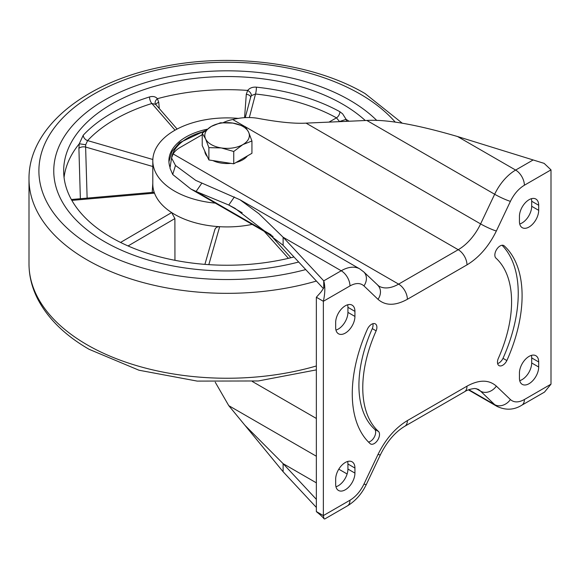 <?xml version="1.0" encoding="UTF-8"?>
<svg xmlns="http://www.w3.org/2000/svg" width="580" height="580" viewBox="0 0 580 580"><rect width="100%" height="100%" fill="white"/><g stroke="black" fill="none" stroke-linecap="round" stroke-linejoin="round"><path stroke-width="0.87" d="M495.748 257.94A7.446 4.299 -60 0 1 495.465 251.85A7.446 4.299 -60 0 1 500.112 245.942A7.446 4.299 -60 0 1 503.832 245.572A7.446 4.299 -60 0 1 504.049 245.71A120.089 69.332 -60 0 1 506.862 360.557A7.446 4.299 -60 0 1 499.01 365.61A7.446 4.299 -60 0 1 498.213 358.657A105.234 60.755 120 0 0 495.748 257.94M367.502 328.94A7.446 4.299 -60 0 1 371.628 324.256A7.446 4.299 -60 0 1 375.347 323.887A7.446 4.299 -60 0 1 376.145 330.839A105.234 60.755 120 0 0 378.61 431.563A7.446 4.299 -60 0 1 377.602 440.235A7.446 4.299 -60 0 1 370.526 443.932A7.446 4.299 -60 0 1 370.315 443.787A120.089 69.332 -60 0 1 367.502 328.94M335.958 330.078A13.616 7.859 120 0 0 347.927 312.381L347.927 307.327A13.616 7.859 120 0 0 347.637 304.79M347.637 461.47A13.616 7.859 -60 0 1 347.927 464.007L347.927 469.06A13.616 7.859 -60 0 1 335.958 486.758M531.396 198.701A13.616 7.859 -60 0 1 531.686 201.231L538.689 205.276A13.616 7.859 120 0 0 535.869 199.042A13.616 7.859 120 0 0 525.378 202.688A13.616 7.859 120 0 0 519.433 216.398L519.433 221.451A13.616 7.859 120 0 0 522.254 227.686A13.616 7.859 120 0 0 532.745 224.032A13.616 7.859 120 0 0 538.689 210.33L538.689 205.276M531.686 201.231L531.686 206.284A13.616 7.859 -60 0 1 519.716 223.981M551 169.868L524.385 185.23C518.643 188.71 513.981 194.09 510.407 201.354L496.349 231.014C488.846 246.268 479.058 257.556 466.987 264.871L407.377 299.287C395.306 305.906 385.519 305.921 378.015 299.331L363.95 285.904C360.383 282.764 355.721 282.772 349.972 285.925L323.357 301.296L316.354 297.25L316.354 511.546L323.357 515.591L324.01 518.781L324.735 518.984L347.406 505.89A12.383 7.148 60 0 0 349.972 500.228C355.721 496.741 360.383 491.369 363.95 484.104L378.015 454.445C385.519 439.19 395.306 427.902 407.377 420.587L466.987 386.171C479.051 379.552 488.846 379.53 496.349 386.12L510.407 399.548C513.981 402.687 518.643 402.679 524.385 399.526L551 384.163L551 169.868L544.134 163.364L457.54 136.525C416.817 124.606 386.584 119.248 366.836 120.451L306.037 123.127L480.602 223.909A39.614 22.874 -60 0 1 458.229 249.712L398.62 284.12A39.614 22.874 -60 0 1 378.812 286.085L363.747 271.897L359.788 268.924A37.142 21.445 120 0 0 341.214 270.766L323.742 280.858C325.293 286.259 325.17 293.074 323.357 301.296L323.357 515.591L349.972 500.228M519.716 380.661A13.616 7.859 120 0 0 531.686 362.964L538.689 367.01A13.616 7.859 -60 0 1 532.745 380.712A13.616 7.859 -60 0 1 522.254 384.366A13.616 7.859 -60 0 1 519.433 378.131L519.433 373.078A13.616 7.859 -60 0 1 525.378 359.368A13.616 7.859 -60 0 1 535.869 355.721A13.616 7.859 -60 0 1 538.689 361.956L538.689 367.01M531.396 355.38A13.616 7.859 120 0 1 531.686 357.911L531.686 362.964M354.931 473.106L354.931 468.053A13.616 7.859 120 0 0 352.111 461.818A13.616 7.859 120 0 0 341.613 465.464A13.616 7.859 120 0 0 335.668 479.167L335.668 484.22A13.616 7.859 120 0 0 338.488 490.455A13.616 7.859 120 0 0 348.986 486.809A13.616 7.859 120 0 0 354.931 473.106L347.927 469.06M335.668 322.487A13.616 7.859 -60 0 1 341.613 308.785A13.616 7.859 -60 0 1 352.111 305.138A13.616 7.859 -60 0 1 354.931 311.373L354.931 316.426A13.616 7.859 -60 0 1 348.986 330.129A13.616 7.859 -60 0 1 338.488 333.775A13.616 7.859 -60 0 1 335.668 327.54L335.668 322.487M497.625 363.573A7.446 4.299 120 0 0 503.005 358.339L506.862 360.557M503.005 358.339A120.089 69.332 120 0 0 502.041 245.246M503.607 245.456L504.049 245.71M524.385 399.526A12.383 7.148 60 0 1 521.826 405.195L544.497 392.102L551 384.163M368.467 442.025A7.446 4.299 120 0 0 374.506 436.689A7.446 4.299 120 0 0 374.76 429.338L378.61 431.563M376.145 330.839L372.295 328.613A105.234 60.755 120 0 0 374.76 429.338M372.295 328.613A7.446 4.299 120 0 0 372.882 323.705M283.12 471.743L244.934 425.292L283.12 463.652L283.12 471.743L316.354 507.435M324.01 518.781C322.93 517.229 320.406 514.873 316.433 511.712L316.354 511.546M323.742 287.354L323.742 280.858L283.12 237.227L283.12 245.311L323.357 288.528M316.354 297.25L320.834 292.226C323.277 288.804 324.263 287.122 323.778 287.187L323.742 287.926M202.224 134.698L180.206 147.407A29.71 17.154 0 0 0 173.13 153.939L171.564 157.992L175.486 165.467L195.721 180.38L239.953 199.745L258.876 213.679L283.12 237.227L341.214 270.766A12.383 7.148 -120 0 1 349.972 285.925M244.557 126.346L232.739 119.524A29.71 17.154 0 0 0 223.358 122.59M232.739 119.524C241.302 117.428 249.487 117 257.295 118.233C278.335 122.162 294.582 123.794 306.037 123.127M244.934 425.292L228.774 405.659L215.252 382.22M316.354 499.351L283.12 463.652L316.354 482.843M283.12 245.311L235.001 208.321L228.774 205.03L234.363 196.932M201.68 183.374L196.091 191.472L228.774 205.03L242.172 212.766M175.486 165.467L172.709 174.493L169.983 168.113L171.564 157.992M271.041 234.74L196.091 191.472L190.769 188.957L172.709 174.493M104.523 241.643A173.319 100.065 180 0 1 53.759 170.89A173.319 100.065 180 0 1 160.754 78.438A173.319 100.065 180 0 1 349.638 100.13A173.319 100.065 180 0 1 376.797 120.466A173.319 100.065 180 0 0 349.638 100.13A173.319 100.065 180 0 0 160.754 78.438A173.319 100.065 180 0 0 53.759 170.89L53.759 170.89A173.319 100.065 180 0 0 104.523 241.643A173.319 100.065 180 0 0 298.678 262.015A173.319 100.065 180 0 1 104.523 241.643M207.089 129.231A58.189 33.596 0 0 0 168.896 160.776A58.189 33.596 0 0 0 170.085 167.533M215.311 203.123A74.283 42.884 180 0 1 174.558 191.103A74.283 42.884 180 0 1 152.801 160.776A74.283 42.884 180 0 1 238.779 118.429M252.155 224.395A74.283 42.884 180 0 1 219.661 226.7A74.283 42.884 180 0 1 174.558 214.354A74.283 42.884 180 0 1 171.651 212.577A74.283 42.884 180 0 1 154.498 193.14A74.283 42.884 180 0 1 152.801 184.027L152.801 160.776M244.579 117.689L246.29 94.308L247.667 90.429C249.733 87.957 252.648 86.869 256.411 87.167A163.415 94.351 180 0 1 339.902 111.73L342.635 113.854L346.137 119.4L346.601 121.343M247.667 90.429A163.415 94.351 0 0 0 157.405 98.687L158.746 102.312L159.29 108.547M80.359 198.715L78.909 148.407L79.264 143.804L83.252 135.198A163.415 94.351 180 0 1 149.51 96.947C152.888 95.997 155.52 96.577 157.405 98.687M79.264 143.804A163.415 94.351 0 0 0 64.061 177.458M293.973 256.969A163.415 94.351 180 0 1 111.527 237.604A163.415 94.351 180 0 1 63.662 170.89A163.415 94.351 180 0 1 164.546 83.723A163.415 94.351 180 0 1 342.635 104.175A163.415 94.351 180 0 1 365.269 120.524M349.051 121.234A163.415 94.351 0 0 0 346.137 119.4M174.95 260.304L174.892 218.573L128.071 245.949M214.716 230.289C215.137 227.918 216.782 226.722 219.661 226.7L208.829 264.647M120.568 242.44L171.651 212.577L174.892 218.573M71.362 199.506L153.888 192.263L154.498 193.14L71.862 200.39M83.252 135.198A4.952 3.56 -137 0 0 87.609 140.599L85.681 144.754L85.615 147.052L87.13 198.121M256.411 87.167A4.952 0.725 -84 0 1 255.519 94.025L251.321 95.613L250.596 97.571M245.253 117.631L250.647 97.281M157.281 98.752C155.121 100.819 154.577 102.689 155.65 104.356L177.103 129.05M155.65 104.356L151.858 103.501A158.463 91.488 0 0 0 87.609 140.599L152.837 159.493M346.043 119.371L339.488 121.546L336.487 117.841A158.463 91.488 0 0 0 255.519 94.025L249.356 117.45M78.909 148.407A4.952 2.567 178.3 0 1 85.615 147.052L152.801 166.504M79.322 143.76L85.681 144.754M149.51 96.947A4.952 1.921 -107.3 0 0 151.858 103.501L175.037 130.181M158.746 102.312A4.952 2.748 -4.9 0 0 155.911 104.661M246.29 94.308A4.952 2.668 -175.9 0 1 250.647 97.128M247.805 90.473C250.299 92.111 251.474 93.829 251.321 95.613M339.902 111.73A4.952 2.791 -61.1 0 1 336.487 117.841L328.983 122.119M247.442 155.897A22.286 12.869 180 0 1 236.132 162.429M230.811 163.357A22.286 12.869 180 0 1 221.313 163.096A22.286 12.869 180 0 1 212.867 160.58M207.35 156.651A22.286 12.869 180 0 1 204.812 151.191M251.938 140.976L251.938 153.301L233.74 163.806L208.887 159.964L202.224 145.609L202.224 133.291L205.559 138.838A22.286 12.869 180 0 1 211.323 126.411A22.286 12.869 180 0 1 232.848 123.083A22.286 12.869 180 0 1 248.61 132.175A22.286 12.869 180 0 1 242.839 144.608L251.938 140.976L248.61 132.175L245.275 126.628L232.848 123.083L220.422 122.786L211.323 126.411L202.224 133.291M221.313 147.936A22.286 12.869 180 0 1 205.559 138.838L208.887 147.639L221.313 147.936A22.286 12.869 0 0 0 242.839 144.608L233.74 151.481L221.313 147.936M208.887 159.964L208.887 147.639M233.74 163.806L233.74 151.481M496.349 386.12A12.383 10.012 133.7 0 1 480.602 391.188L494.66 404.615A12.383 10.012 -46.3 0 0 510.407 399.548M466.987 386.171A12.383 7.148 60 0 1 464.421 391.841C467.045 390.064 470.503 388.948 474.788 388.484L478.036 389.267A39.614 22.874 -60 0 1 480.602 391.188L476.115 388.6M407.377 420.587A12.383 7.148 60 0 1 404.811 426.249L464.421 391.841M378.015 454.445A12.383 1.406 25.4 0 0 380.444 454.691C387.063 441.489 395.183 432.006 404.811 426.249M363.95 484.104A12.383 1.406 25.4 0 0 366.386 484.351L380.444 454.691M363.95 285.904A12.383 10.012 -46.3 0 0 363.747 271.897M378.015 299.331A12.383 10.012 -46.3 0 0 377.812 285.324M407.377 299.287A12.383 7.148 -120 0 0 398.62 284.12L173.13 153.939M466.987 264.871A12.383 7.148 -120 0 0 458.229 249.712L245.47 126.875M496.349 231.014A12.383 1.406 -154.6 0 1 480.602 223.909L494.66 194.249L366.836 120.451M510.407 201.354A12.383 1.406 -154.6 0 1 494.66 194.249A37.142 21.445 120 0 1 515.635 170.071L457.54 136.525M524.385 185.23A12.383 7.148 -120 0 0 515.635 170.071L533.107 159.978M468.843 389.709L494.66 404.615A37.142 21.445 120 0 0 497.067 406.421L468.415 389.876M252.322 381.48L316.354 418.448M228.774 405.659L316.354 456.228M338.785 469.176L347.115 473.983M531.686 206.284L538.689 210.33M347.927 464.007L354.931 468.053M347.927 312.381L354.931 316.426M347.927 307.327L354.931 311.373M531.686 357.911L538.689 361.956M316.397 281.053A198.085 114.362 180 0 1 87.014 259.84A198.085 114.362 180 0 1 29 178.974L29 263.885A198.085 114.362 0 0 0 87.014 344.752A198.085 114.362 0 0 0 316.354 365.973M395.277 122.17A188.181 108.641 0 0 0 360.144 94.062A188.181 108.641 0 0 0 94.018 94.062A188.181 108.641 0 0 0 94.018 247.711A188.181 108.641 0 0 0 305.725 269.591M288.398 258.339L264.212 231.355M171.724 157.18A55.709 32.161 180 0 1 204.363 131.413M366.386 484.351C361.848 493.79 355.518 500.968 347.406 505.89M521.826 405.195C513.996 410.06 505.745 410.466 497.067 406.421M359.788 268.924L239.953 199.745M273.079 236.473L190.769 188.957M316.354 369.88L258.252 380.973L197.193 381.096L138.968 370.221L89.066 349.283C65.264 335.544 48.198 318.899 37.881 299.345C32.002 287.919 29.044 276.094 29 263.885M402.274 123.206L365.095 93.576C312.881 62.85 231.057 52.301 161.994 66.917C85.543 82.026 28.456 127.063 29 178.974M270.483 234.972L290.892 257.745M152.801 183.237L152.214 192.415M204.914 264.364L214.846 229.586M205.269 130.66L179.524 142.731L171.926 151.67L168.918 161.769"/></g></svg>
